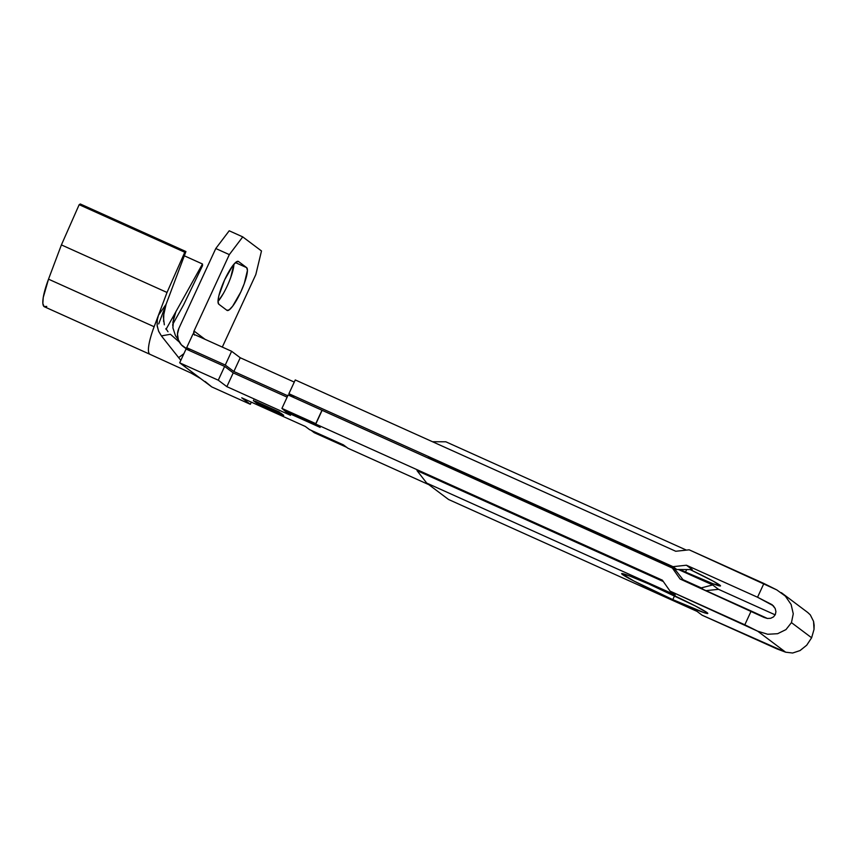 <?xml version="1.0" encoding="UTF-8"?>
<svg xmlns="http://www.w3.org/2000/svg" width="857" height="857" viewBox="0 0 857 857"><rect width="100%" height="100%" fill="white"/><g stroke="black" fill="none" stroke-linecap="round" stroke-linejoin="round"><path stroke-width="1.29" d="M224.641 279.843A23.535 4.896 -65.8 0 1 238.31 261.396A23.535 4.896 -65.8 0 1 238.503 261.514L236.221 261.985L232.783 265.638L224.641 279.843L218.835 295.815L217.999 301.418L218.781 304.192L226.934 310.32L229.215 309.848L232.654 306.195L240.796 291.991L244.266 283.592L247.437 270.416L246.645 267.641L238.503 261.514L246.645 267.641A23.535 4.896 -65.8 0 1 241.031 291.487A23.535 4.896 -65.8 0 1 227.126 310.438A23.535 4.896 -65.8 0 1 226.934 310.32L218.781 304.192A23.535 4.896 -65.8 0 1 224.641 279.843M656.633 587.463A47.446 2.175 24.8 0 1 707.786 613.441A47.446 2.175 24.8 0 1 672.799 599.611L674.577 595.754L672.799 599.611L704.39 612.755L707.796 613.408L707.025 612.594L695.413 606.006L648.535 583.863L629.081 575.775L621.636 573.665L634.019 581.067L672.799 599.611A47.446 2.175 24.8 0 1 621.646 573.644A47.446 2.175 24.8 0 1 656.633 587.463M690.153 569.584A47.446 2.175 24.8 0 1 720.501 585.909A47.446 2.175 24.8 0 1 685.514 572.08L686.682 569.562L685.514 572.08L713.067 583.767L720.512 585.877L713.442 581.282L690.153 569.584M799.967 650.602L806.716 645.203L811.622 637.779L791.45 622.621L793.261 613.805L791.118 604.485L785.333 596.097L776.806 589.916L785.333 596.097L791.118 604.485L793.261 613.805L791.45 622.621L785.955 629.606L777.62 633.698L767.701 634.255L757.717 631.213L744.819 624.785L751.182 611.02L680.062 578.989L672.37 568.041L676.162 570.891L672.37 568.041L322.114 410.321L315.751 424.086L662.375 580.178L670.067 591.126L675.187 594.972L426.732 483.091L417.027 470.622L663.339 581.539L417.027 470.622L426.732 483.091L448.554 499.492L697.009 611.373L702.129 615.219L697.009 611.373L448.554 499.492L426.732 483.091L675.187 594.972L670.067 591.126L744.819 624.785L751.182 611.02L767.411 618.465L770.711 618.272L773.496 616.911L775.328 614.587L775.928 611.641L775.21 608.534L773.282 605.738L757.545 597.243L763.908 583.478L776.806 589.916L689.157 549.819L675.745 551.265L295.269 379.94L288.905 393.706L294.294 397.755L288.905 393.706L673.002 566.67L676.805 569.519L692.231 569.584L676.805 569.519L673.002 566.67L686.425 565.224L692.231 569.584L686.425 565.224L757.545 597.243L763.908 583.478L689.157 549.819L675.745 551.265L295.269 379.94L288.905 393.706L673.002 566.67L686.425 565.224L757.545 597.243L772.103 604.699L775.21 608.534L775.928 611.641L775.328 614.587L773.496 616.911L770.711 618.272L767.411 618.465L764.08 617.447L680.062 578.989L672.37 568.041L288.134 394.981L281.932 408.403L315.783 423.647L321.986 410.224L315.912 423.744L322.114 410.321L288.134 394.981L281.932 408.403L286.302 412.153L320.154 427.397L315.751 424.086L662.375 580.178L670.067 591.126L757.717 631.213L785.644 652.198L792.661 653.013L800.063 650.559L806.716 645.203L811.622 637.779L791.45 622.621L785.955 629.606L777.62 633.698L767.701 634.255L757.717 631.213L785.644 652.198L702.129 615.219L776.881 648.878L785.644 652.198L792.661 653.013M205.08 381.451L211.743 386.903L250.33 404.29L241.728 397.819L305.371 426.486L309.57 429.636L343.421 444.879L347.813 448.179L428.821 484.666L347.813 448.179L343.421 444.879L309.57 429.636L305.371 426.486L241.728 397.819L250.33 404.29L211.743 386.903L179.681 362.811L218.267 380.197L226.859 386.657L290.502 415.313L286.302 412.153L290.502 415.313L226.859 386.657L218.267 380.197L224.63 366.421L186.044 349.045L179.681 362.811L218.267 380.197L224.63 366.421L186.044 349.045L179.681 362.811L185.091 366.432M283.731 415.313L280.807 413.128L278.032 411.874L280.485 413.717L264.845 405.929L267.298 407.771L258.964 404.022L253.736 400.926L256.65 403.122L283.731 415.313L280.807 413.128L278.032 411.874L280.485 413.717L267.62 407.182L267.298 407.771L258.964 404.022L253.736 400.926L256.65 403.122L283.731 415.313M255.054 401.087L279.35 412.024L255.054 401.087M149.943 354.305A37.954 7.895 114.2 0 1 154.131 326.731L158.427 315.312L157.142 320.647L157.217 326.174L158.706 331.434L161.405 335.901L178.652 357.637L161.405 335.901L170.436 334.273L179.434 342.211L170.436 334.273L161.405 335.901L158.534 331.027L157.11 325.296L157.356 319.233L158.427 315.312L166.097 304.289L185.926 251.54L184.78 252.247L167.019 292.462L158.427 315.312L166.097 304.289L158.706 323.925L185.926 251.54L80.312 203.987L185.926 251.54L184.78 252.247L79.165 204.684L80.312 203.987L79.165 204.684L184.78 252.247L167.019 292.462L61.404 244.909L79.165 204.684L61.404 244.909L167.019 292.462L154.131 326.731L48.517 279.168L61.404 244.909L48.517 279.168A37.954 7.895 114.2 0 0 44.382 306.763L149.996 354.327A37.954 7.895 -65.8 0 1 154.131 326.731L48.517 279.168L43.236 297.497L42.85 303.496L44.061 306.57L46.76 306.431M172.728 325.724L174.078 316.158L175.91 311.659L166.012 329.409L175.91 311.659L172.825 322.436L175.91 311.659L202.477 263.988L184.319 255.804L202.477 263.988L175.91 311.659L173.982 316.512M164.33 324.803L163.344 316.565L166.097 304.289L163.901 311.787L163.58 321.429M178.652 357.637L183.923 353.63L178.652 357.637L180.827 360.326L178.652 357.637M172.718 324.375L183.569 304.899L202.552 265.595L202.477 263.988L202.552 265.595L183.569 304.899L172.718 324.375M150.018 354.337A37.954 7.895 -65.8 0 1 149.996 354.327L190.94 372.999L200.709 378.623L184.619 366.528M206.794 383.197L200.709 378.623M705.975 590.655L718.487 589.316L775.189 614.855L718.487 589.316L705.975 590.655M193.039 333.909L186.676 347.674L225.262 365.05L231.626 351.284L193.039 333.909L186.676 347.674L225.262 365.05L233.865 371.51L287.77 395.784L233.865 371.51L240.228 357.744L231.626 351.284L193.039 333.909M703.383 589.487L701.272 587.902L712.67 584.945L718.487 589.316L712.67 584.945L678.423 569.53L712.67 584.945L701.272 587.902L703.383 589.487M294.272 382.083L240.228 357.744L294.272 382.083M261.492 250.972L242.745 236.886L229.205 230.79L215.782 248.519L178.888 328.37L215.782 248.519L229.322 254.615L242.745 236.886L261.492 250.972L255.825 274.54L222.306 347.085L255.825 274.54L261.492 250.972M205.048 339.318L194.025 331.027L229.322 254.615L194.025 331.027L205.048 339.318M194.1 334.38A3.792 3.707 126.9 0 1 194.025 331.027L193.886 333.909L194.646 335.151M686.393 550.119L445.811 441.784L432.474 441.73L445.811 441.784L686.393 550.119M781.338 592.658L808.033 612.712M810.293 614.855L813.55 621.346L814.15 625.256L814.021 629.402L811.622 637.779L814.021 629.402L813.55 621.346L810.293 614.855L807.755 612.509M287.127 397.155L233.222 372.881L224.63 366.421L233.222 372.881L226.859 386.657L233.222 372.881L287.127 397.155M676.162 570.891L683.768 580.66L676.162 570.891M679.912 569.53L685.514 572.08A47.446 2.175 24.8 0 1 679.912 569.53M676.805 569.519L428.339 457.638L676.805 569.519M683.008 579.686L701.272 587.902L683.008 579.686M188.808 350.299L186.065 348.231L189.451 349.763L186.676 347.674L189.451 349.763L186.065 348.231A15.18 14.837 126.9 0 1 178.888 328.37L177.485 334.101L178.363 339.897L181.373 344.857L188.808 350.299M223.174 293.822L217.999 301.482A23.535 4.896 114.2 0 0 233.897 264.256L230.726 277.497M250.33 404.29L251.315 402.137L250.33 404.29M231.626 351.284L240.228 357.744L233.865 371.51L225.262 365.05L231.626 351.284M311.112 430.332L314.251 432.699L311.112 430.332M463.198 473.332L462.459 473.525L463.198 473.332M242.745 236.886L229.322 254.615L215.782 248.519L229.205 230.79L242.745 236.886M235.471 262.606L246.645 267.641L235.471 262.606M165.883 328.542L168.004 331.734M178.235 339.533L175.514 335.783L172.889 327.824L173.714 317.465M256.939 402.501L256.65 403.122L256.939 402.501M264.845 405.929L267.298 407.771L267.577 407.161L264.845 405.929M253.683 400.058L253.404 400.68L253.683 400.058M346.56 447.247L314.251 432.699L346.56 447.247M315.751 424.086L320.154 427.397L286.302 412.153L318.772 426.358L286.463 411.81L281.932 408.403L315.751 424.086M183.312 346.603L187.34 349.635"/></g></svg>
